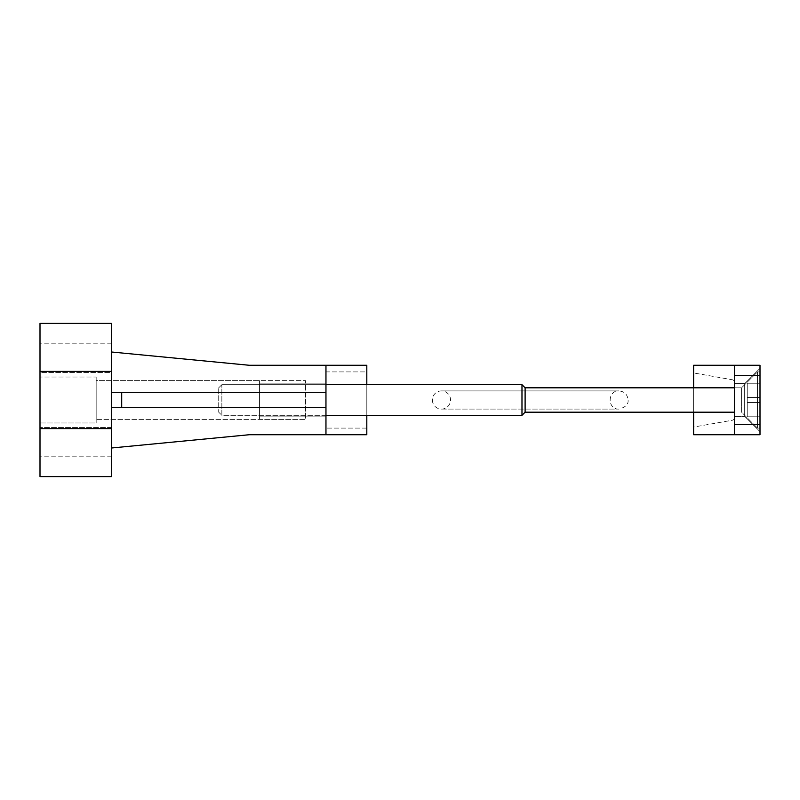 <?xml version="1.0" encoding="UTF-8"?>
<svg xmlns="http://www.w3.org/2000/svg" width="800" height="800" viewBox="0 0 800 800"><rect width="100%" height="100%" fill="white"/><g stroke="black" fill="none" stroke-linecap="round" stroke-linejoin="round"><path stroke-width="0.6" stroke-dasharray="4 3" d="M432.37 400A9.09 9.09 0 0 0 446.01 407.87A9.09 9.09 0 0 0 446.01 392.13A9.09 9.09 0 0 0 432.37 400M325.96 384.68L221.85 384.68L218.72 387.81L221.85 384.68L521.98 384.68L521.98 415.32L521.98 384.68L521.98 415.32L221.85 415.32L221.85 384.68L221.85 415.32L218.72 412.19L218.72 387.81L218.72 412.19L218.72 387.81L218.72 412.19L221.85 415.32L221.85 384.68L221.85 415.32L325.96 415.32M734.47 412.19L525.11 412.19L525.11 387.81L525.11 412.19L525.11 387.81L741.58 387.81L741.58 412.19L741.58 387.81L741.58 412.19L757.48 428.09L757.48 371.91L757.48 428.09L760 428.09L760 371.91L760 428.09L760 371.91L760 428.09L757.48 428.09L757.48 371.91L757.48 428.09L741.58 412.19L741.58 387.81L757.48 371.91L760 371.91L757.48 371.91L741.58 387.81L734.47 387.81M760 397.41L760 416.78L760 383.22L760 402.59L747.23 402.59L760 402.59L747.23 402.59L747.23 416.78L760 416.78L747.23 416.78L747.23 402.59L760 402.59L760 383.22L760 397.41L747.23 397.41L747.23 383.22L760 383.22L747.23 383.22L747.23 397.41L760 397.41L747.23 397.41L747.23 402.59L747.23 397.41L760 397.41L747.23 397.41L747.23 383.22L760 383.22L747.23 383.22L747.23 397.41L760 397.41L747.23 397.41L747.23 402.59L760 402.59L747.23 402.59L747.23 416.78L760 416.78L747.23 416.78L747.23 402.59L760 402.59L747.23 402.59L747.23 397.41L760 397.41M760 365.28L734.47 365.28L734.47 434.72L693.62 434.72L693.62 365.28L734.47 365.28L734.47 434.72L760 434.72L760 365.28M693.62 427.06L693.62 372.94L732.36 379.77A2.55 2.55 0 0 1 734.47 382.28L734.47 417.72A2.55 2.55 0 0 1 732.36 420.23L693.62 427.06L693.62 372.94L732.36 379.77A2.55 2.55 0 0 1 734.47 382.28L734.47 417.72A2.55 2.55 0 0 1 732.36 420.23L693.62 427.06M693.62 387.81L693.62 412.19M760 431.66L760 368.34L760 431.66L760 368.34L760 431.66L744.68 416.34L744.68 383.66L744.68 416.34L744.68 383.66L744.68 416.34L760 431.66M734.47 416.34L734.47 383.66L734.47 416.34L734.47 383.66L734.47 416.34L744.68 416.34L734.47 416.34M734.47 365.28L734.47 434.72M96.17 377.02L96.17 422.98L40 422.98L40 377.02L40 422.98L96.17 422.98L96.17 377.02L40 377.02L96.17 377.02M96.17 419.4L96.17 380.6L259.57 380.6L96.17 380.6L96.17 419.4L259.57 419.4L259.57 380.6L305.53 380.6L259.57 380.6L259.57 419.4L96.17 419.4M40 476.6L40 323.4M40 372.43L40 427.57L40 372.43L111.49 372.43L111.49 427.57L111.49 372.43L40 372.43M40 371.4L40 456.17L40 343.83L40 371.4L111.49 371.4L111.49 428.6L111.49 343.83L111.49 371.4L40 371.4M111.49 428.6L111.49 456.17L111.49 428.6L40 428.6L111.49 428.6M111.49 476.6L111.49 323.4M111.49 407.66L111.49 352L40 352L111.49 352L249.36 365.28L325.96 365.28L325.96 434.72L249.36 434.72L111.49 448L111.49 407.66L325.96 407.66L325.96 365.28L325.96 407.66L111.49 407.66L121.7 407.66L121.7 392.34L325.96 392.34L111.49 392.34L325.96 392.34M111.49 448L40 448L111.49 448L111.49 352M325.96 400L325.96 383.15L325.96 400M111.49 427.57L40 427.57L111.49 427.57M325.96 434.72L366.81 434.72L366.81 365.28L325.96 365.28M366.81 384.68L366.81 415.32M325.96 371.91L325.96 428.09L325.96 371.91L366.81 371.91L366.81 428.09L325.96 428.09L366.81 428.09L366.81 371.91L325.96 371.91M111.49 392.34L121.7 392.34M121.7 407.66L325.96 407.66M259.57 400L259.57 383.15L259.57 400M259.57 419.4L259.57 380.6L259.57 419.4L305.53 419.4L305.53 380.6L305.53 419.4L259.57 419.4M760 424.51L734.47 424.51M760 375.49L734.47 375.49M628.05 400C628.64 404.23 625.61 407.26 618.96 409.09C607.24 409.65 607.24 390.35 618.96 390.91L441.46 390.91L618.96 390.91C624.48 391.45 627.51 394.48 628.05 400M441.46 409.09L618.96 409.09L441.46 409.09M734.47 383.66L744.68 383.66L760 368.34L744.68 383.66L734.47 383.66M111.49 343.83L40 343.83M111.49 456.17L40 456.17M259.57 416.85L325.96 416.85L259.57 416.85M259.57 383.15L325.96 383.15L259.57 383.15"/><path stroke-width="1.2" d="M325.96 384.68L521.98 384.68L521.98 415.32L325.96 415.32M734.47 387.81L525.11 387.81L521.98 384.68L525.11 387.81L525.11 412.19L521.98 415.32L525.11 412.19L734.47 412.19M693.62 412.19L693.62 434.72L760 434.72L760 365.28L693.62 365.28L693.62 387.81M760 375.49L734.47 375.49L734.47 365.28M734.47 375.49L734.47 434.72M111.49 428.6L111.49 323.4L40 323.4L40 476.6L111.49 476.6L111.49 428.6L40 428.6M111.49 352L249.36 365.28L325.96 365.28L325.96 434.72L249.36 434.72L111.49 448M366.81 384.68L366.81 365.28L325.96 365.28M366.81 415.32L366.81 434.72L325.96 434.72M325.96 392.34L111.49 392.34M325.96 407.66L121.7 407.66L121.7 392.34M121.7 407.66L111.49 407.66M760 424.51L734.47 424.51M111.49 371.4L40 371.4"/></g></svg>
